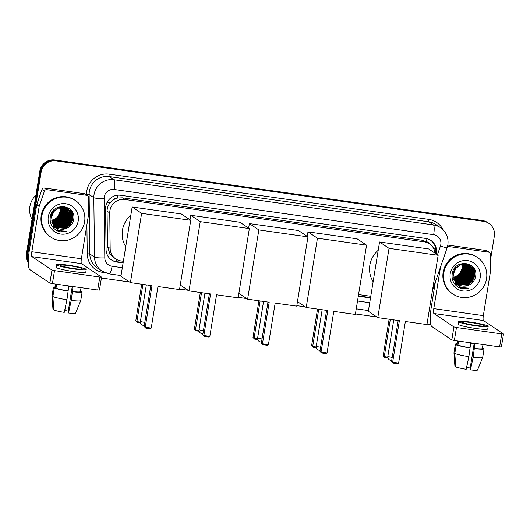<?xml version="1.0" encoding="UTF-8"?>
<svg xmlns="http://www.w3.org/2000/svg" width="530" height="530" viewBox="0 0 530 530"><rect width="100%" height="100%" fill="white"/><g stroke="black" fill="none" stroke-linecap="round" stroke-linejoin="round"><path stroke-width="0.79" d="M113.042 200.108A13.217 12.879 -56.2 0 1 117.633 198.054L117.408 198.021A4.406 4.293 123.8 0 0 113.042 200.108L110.339 202.559C108.193 205.044 107.106 207.906 107.08 211.159L107.491 246.649L109.968 254.029L113.321 257.295L115.798 258.951A13.217 12.879 123.8 0 0 121.052 260.959L123.371 261.29M429.578 243.913A4.406 4.293 123.8 0 0 426.471 241.753L426.246 241.72A13.217 12.879 -56.2 0 1 427.041 242.21L429.512 243.866A13.217 12.879 123.8 0 0 424.252 241.859L124.841 199.492A13.217 12.879 123.8 0 0 109.756 212.954L110.167 248.444A13.217 12.879 123.8 0 0 115.798 258.951M426.246 241.72L421.781 240.203L122.37 197.836L117.633 198.054M435.07 253.234A13.217 12.879 123.8 0 0 429.512 243.866M358.565 294.567L370.768 296.296M28.355 260.694A13.217 12.879 -56.2 0 1 27.818 254.314L41.141 172.051L40.479 171.607A13.217 12.879 -56.2 0 1 55.398 160.431L482.969 220.937A13.217 12.879 -56.2 0 1 488.223 222.944A13.217 12.879 -56.2 0 0 482.969 220.937L55.398 160.431A13.217 12.879 -56.2 0 0 40.479 171.607L27.156 253.87L40.479 171.607L39.823 171.17A13.217 12.879 -56.2 0 1 54.742 159.994L482.307 220.493A13.217 12.879 -56.2 0 1 487.567 222.501L488.885 223.382A13.217 12.879 -56.2 0 1 494.338 236.175L490.568 259.448M28.342 261.793A13.217 12.879 -56.2 0 1 27.156 253.87A13.217 12.879 -56.2 0 0 28.342 261.793M28.342 262.522A13.217 12.879 -56.2 0 1 26.5 253.426L39.823 171.17M436.21 253.996A13.217 12.879 123.8 0 0 436.356 253.241A13.217 12.879 123.8 0 0 430.903 240.448A13.217 12.879 123.8 0 0 425.643 238.44L120.668 195.292A13.217 12.879 123.8 0 0 105.583 208.747L106.06 249.557A13.217 12.879 123.8 0 0 111.684 260.071A13.217 12.879 123.8 0 0 116.945 262.078L123.099 262.946M430.572 240.236A13.217 12.879 -56.2 0 1 435.7 252.803A13.217 12.879 -56.2 0 1 435.554 253.559M41.141 172.051A13.217 12.879 -56.2 0 1 56.061 160.875L483.625 221.374A13.217 12.879 -56.2 0 1 488.885 223.382M430.824 324.625L427.014 324.082M376.87 316.986L355.425 313.952M305.28 306.857L296.82 305.664M246.675 298.569L238.215 297.37M188.07 290.274L179.61 289.075M129.466 281.98L101.416 278.011M358.293 296.23L370.496 297.953M123.152 262.608L116.282 261.635A13.217 12.879 -56.2 0 1 111.36 259.846M370.556 297.615L358.346 295.886M447.698 245.821L448.758 246.536L488.693 252.187L486.222 250.531A2.206 2.147 -56.2 0 1 487.103 250.862L489.568 252.519A2.206 2.147 123.8 0 0 488.693 252.187M447.837 245.098L486.222 250.531M435.355 282.026L431.314 306.976A17.622 3.584 -81.9 0 0 431.804 326.5L451.812 339.916L453.912 326.924L433.904 313.515A4.406 0.894 98.1 0 1 433.785 308.632L440.523 267.021M501.36 346.925L499.631 346.898L501.738 333.907L503.5 333.986L483.453 320.524A4.406 0.894 98.1 0 1 483.333 315.642L490.661 270.373A2.206 2.147 123.8 0 0 490.694 269.995L490.508 254.274A2.206 2.147 123.8 0 0 489.568 252.519M453.912 326.924L456.462 327.5L454.356 340.492L499.631 346.898M454.356 340.492L451.812 339.916M456.462 327.5L501.738 333.907M448.758 246.536A2.206 2.147 123.8 0 0 447.466 246.755M475.436 325.374A11.017 1.053 9.2 0 0 484.248 325.751A11.017 1.053 9.2 0 0 471.316 322.611A11.017 1.053 9.2 0 0 462.505 322.227A11.017 1.053 9.2 0 0 475.436 325.374M474.098 343.95L469.958 369.523L470.461 369.86L473.151 357.266L474.92 344.056A12.78 1.226 9.2 0 1 472.82 343.778A12.78 1.226 9.2 0 1 470.647 343.447L468.878 356.663L466.188 369.258A11.455 1.1 9.2 0 1 455.74 366.886L454.806 353.47L456.211 344.811L457.94 345.057L458.583 341.088M470.196 368.025A8.811 0.841 9.2 0 0 466.764 367.383L467.321 363.964M457.132 344.421A12.78 1.226 9.2 0 0 457.118 344.46A12.78 1.226 9.2 0 0 457.118 344.5L455.389 344.255L453.985 352.914L454.912 366.336L455.707 366.449M457.118 344.46L457.682 340.962L457.118 344.5M457.94 345.057A12.78 1.226 9.2 0 0 469.944 347.779M458.589 321.597L458.165 324.194A14.979 1.438 9.2 0 0 475.755 328.467A14.979 1.438 9.2 0 0 487.746 328.984L488.163 326.387A14.979 1.438 9.2 0 0 470.58 322.114A14.979 1.438 9.2 0 0 458.589 321.597A14.979 1.438 9.2 0 0 476.178 325.864A14.979 1.438 9.2 0 0 488.163 326.387M483.181 348.627L483.254 348.197L482.419 348.084M483.254 348.197A14.542 1.391 9.2 0 0 482.452 347.892M457.224 343.804A14.542 1.391 9.2 0 0 455.376 344.182A14.542 1.391 9.2 0 0 455.389 344.255M456.211 344.811A14.542 1.391 9.2 0 0 470.282 348.005M455.376 344.182L453.971 352.841A14.542 1.391 9.2 0 0 453.971 352.867A14.542 1.391 9.2 0 0 453.985 352.914M454.806 353.47A14.542 1.391 9.2 0 0 468.878 356.663M474.217 348.382A12.78 1.226 9.2 0 0 482.346 348.548L482.996 344.54M474.549 348.608A14.542 1.391 9.2 0 0 484.082 348.826A14.542 1.391 9.2 0 0 484.075 348.753L482.353 348.508M473.151 357.266A14.542 1.391 9.2 0 0 482.671 357.518A14.542 1.391 9.2 0 0 482.684 357.485L484.082 348.826M470.461 369.86A11.455 1.1 9.2 0 0 477.523 370.006A11.455 1.1 9.2 0 0 477.537 369.973M443.822 272.758A22.028 21.465 -56.2 0 1 477.444 257.481A22.028 21.465 -56.2 0 1 486.533 278.8A22.028 21.465 -56.2 0 1 452.911 294.077A22.028 21.465 -56.2 0 1 443.822 272.758M452.911 294.077L452.249 293.64A22.028 21.465 -56.2 0 1 443.159 272.314A22.028 21.465 -56.2 0 1 476.781 257.037L477.444 257.481M458.152 284.332L468.162 285.352L468.964 285.001C472.468 283.325 474.661 280.608 475.529 276.852C479.133 261.495 454.117 258.309 452.242 273.692C451.441 279.767 453.62 284.365 458.781 287.492C461.955 289.009 465.241 289.228 468.639 288.148C461.868 288.949 457.158 286.246 454.521 280.032L459.106 279.277L463.724 275.918L466.102 270.75L465.168 264.145M468.964 285.001A11.017 10.732 -56.2 0 1 454.521 280.032L453.594 273.666L455.833 268.405L460.318 264.954L470.143 265.848L460.113 264.815L455.628 268.273L453.389 273.526L454.773 280.761M480.127 277.892A15.423 15.025 -56.2 0 1 462.723 290.93A15.423 15.025 -56.2 0 1 450.228 273.666A15.423 15.025 -56.2 0 1 467.632 260.627A15.423 15.025 -56.2 0 1 480.127 277.892M457.754 284.047L467.341 284.796L471.958 281.437L474.337 276.269L473.853 270.704L470.037 265.782M457.854 284.12L467.546 284.935L472.164 281.576L474.542 276.408L474.058 270.843L470.143 265.848M457.363 283.735L466.519 284.246L471.137 280.88L473.515 275.719L473.025 270.154L469.62 265.517M457.463 283.815L466.725 284.385L471.342 281.019L473.721 275.858L473.23 270.287L469.726 265.583M456.992 283.411L465.691 283.696L470.315 280.33L472.687 275.169L468.904 265.026M457.085 283.497L465.903 283.835L470.521 280.469L472.892 275.308L472.429 269.79L469.295 265.338M456.628 283.066L464.87 283.139L469.487 279.78L471.866 274.613L468.732 265.06M456.721 283.152L465.075 283.278L469.693 279.919L472.071 274.752L468.851 265.113M456.284 282.702L464.048 282.589L468.666 279.231L471.044 274.063L468.275 264.861M456.37 282.795L464.253 282.728L468.871 279.363L471.25 274.202L468.387 264.907M455.952 282.318L463.227 282.04L467.844 278.674L470.216 273.513L467.798 264.682M456.032 282.417L463.432 282.179L468.05 278.813L470.428 273.652L467.917 264.722M455.634 281.907L462.399 281.49L467.023 278.124L469.394 272.963L467.301 264.523M455.707 282.013L462.604 281.622L467.228 278.263L469.6 273.096L467.427 264.563M455.33 281.476L461.577 280.933L466.195 277.574L468.573 272.407L466.798 264.39M455.402 281.589L461.782 281.072L466.4 277.707L468.778 272.546L466.923 264.424M455.045 281.019L460.755 280.383L465.373 277.018L467.751 271.857L466.274 264.284M455.111 281.139L460.961 280.522L465.578 277.157L467.957 271.996L466.407 264.311M454.773 280.542L459.934 279.833L464.552 276.468L466.923 271.307L465.731 264.198M454.839 280.661L460.139 279.966L464.757 276.607L467.129 271.446L465.87 264.218M454.581 280.165L459.311 279.416L463.935 276.057L466.307 270.89L465.313 264.159M454.289 279.495L458.284 278.727L462.902 275.361L465.28 270.201L464.591 264.119M454.342 279.635L458.49 278.866L463.107 275.501L465.486 270.34L464.737 264.125M454.071 278.926L457.463 278.177L462.08 274.812L464.459 269.651L463.988 264.132M454.124 279.072L457.668 278.316L462.286 274.951L464.664 269.79L464.141 264.125M453.885 278.316L456.635 277.621L461.259 274.262L463.631 269.094L463.359 264.178M453.925 278.469L456.84 277.76L461.464 274.401L463.836 269.233L463.518 264.159M453.72 277.667L455.813 277.071L460.431 273.712L462.809 268.544L462.703 264.265M453.759 277.833L456.019 277.21L460.636 273.844L463.015 268.683L462.869 264.238M469.626 265.51L461.928 263.536M452.998 271.155L452.567 272.976M469.322 265.298L459.49 264.404L458.052 265.132M456.005 266.736L452.772 273.109M468.805 264.954L465.519 263.304M468.5 264.742L465.075 263.271M467.871 264.337L467.255 263.927M463.935 263.986L463.77 263.569M464.088 263.98L463.916 263.576M463.313 264.019L463.167 263.576M463.472 264.013L463.319 263.569M462.663 264.099L462.538 263.622M462.829 264.079L462.697 263.609M462.153 264.371A11.017 10.732 -56.2 0 1 462.193 268.134L462.193 264.364M462.16 264.185L462.047 263.688M462.193 268.134L459.576 274.003L454.223 277.561M453.389 279.893L453.74 279.833M453.865 279.813L454.243 279.741M454.376 279.707L454.714 279.628M455.422 279.429L459.252 277.548M464.717 269.425L465.009 265.285M464.929 264.583L464.856 264.125M464.83 264L464.757 263.629M454.064 283.133L456.178 283.345M457.277 283.311L457.933 283.252M458.251 283.212L459.656 282.94M460.365 282.742L464.187 280.854M454.674 284.007L457.065 284.411M458.927 284.418L459.583 284.358M459.894 284.319L461.305 284.047M462.008 283.848L465.837 281.96M471.302 273.838L471.594 269.697M471.514 269.002L471.256 267.663M472.131 274.388L472.422 270.254M472.343 269.551L472.078 268.22M472.005 267.928L471.833 267.345M472.952 274.944L473.244 270.803M473.164 270.101L472.906 268.77M472.826 268.485L471.819 265.914M473.774 275.494L474.065 271.353M473.986 270.658L472.866 266.928M474.602 276.044L474.211 268.736M453.342 279.813L453.7 279.754M453.819 279.734L454.21 279.654M454.945 279.469L458.185 278.091M460.451 276.428L464.154 270.916M464.817 268.26L464.87 264.841M464.744 263.993L464.671 263.622M462.1 277.534L465.804 272.022M462.922 278.084L466.625 272.572M463.743 278.641L467.453 273.122M454.025 283.08L456.125 283.272M457.099 283.252L457.695 283.199M457.98 283.166L459.258 282.94M459.888 282.781L463.127 281.404M465.393 279.741L469.096 274.229M467.036 280.847L470.746 275.328M471.408 272.672L471.455 269.26M471.369 268.644L471.117 267.445M467.864 281.397L471.567 275.885M472.23 273.228L472.276 269.81M472.19 269.194L471.938 267.994M471.866 267.736L471.707 267.213M468.686 281.947L472.389 276.435M473.051 273.778L473.104 270.36M473.018 269.743L472.76 268.551M472.687 268.293L471.7 265.822M469.507 282.503L473.21 276.985M473.873 274.328L473.926 270.916M473.84 270.3L472.727 266.769M470.335 283.053L474.039 277.541M474.701 274.885L474.019 268.425M458.437 287.3L468.639 288.148M373.133 281.688A24.234 23.611 -56.2 0 1 369.847 265.166A24.234 23.611 -56.2 0 1 378.221 250.286M399.382 320.67L392.65 362.235L398.633 363.083L405.364 321.518L426.935 324.572L438.151 255.301L389.033 248.345L377.81 317.622L399.382 320.67M398.189 320.504L391.544 361.5L393.2 363.11L397.474 363.719L398.633 363.083M377.81 317.622L368.343 311.276L379.559 242.005L428.684 248.954L438.151 255.301M389.033 248.345L379.559 242.005M393.2 363.11L391.544 361.5M387.967 357.949L384.833 357.505L383.183 355.888L389.119 319.219M383.183 355.888L384.283 356.63L390.318 319.391M384.833 357.505L384.283 356.63L387.808 357.127M327.792 310.54L321.061 352.106L327.043 352.953L333.774 311.388L355.345 314.442L366.561 245.171L317.444 238.215L306.221 307.493L327.792 310.54M326.599 310.375L319.954 351.363L321.611 352.98L325.884 353.589L327.043 352.953M306.221 307.493L297.469 301.623M317.444 238.215L307.976 231.875L307.241 236.393M307.976 231.875L357.094 238.825L366.561 245.171M321.611 352.98L319.954 351.363M316.377 347.819L313.243 347.375L311.594 345.759L317.53 309.089M311.594 345.759L312.693 346.501L318.729 309.262M313.243 347.375L312.693 346.501L316.218 346.998M269.187 302.252L262.456 343.811L268.438 344.659L275.169 303.094L296.74 306.148L307.956 236.877L258.839 229.927L247.616 299.198L269.187 302.252M267.994 302.08L261.356 343.076L263.006 344.692L267.279 345.295L268.438 344.659M247.616 299.198L238.871 293.335M258.839 229.927L249.372 223.581L248.636 228.105M249.372 223.581L298.489 230.53L307.956 236.877M263.006 344.692L261.356 343.076M257.772 339.525L254.638 339.081L252.989 337.471L258.925 300.801M252.989 337.471L254.089 338.206L260.124 300.967M254.638 339.081L254.089 338.206L257.62 338.703M210.582 293.958L203.851 335.523L209.834 336.365L216.565 294.806L238.136 297.853L249.358 228.582L200.234 221.633L189.011 290.904L210.582 293.958M209.39 293.792L202.751 334.781L204.401 336.398L208.674 337L209.834 336.365M189.011 290.904L180.266 285.041M200.234 221.633L190.767 215.286L190.031 219.811M190.767 215.286L239.885 222.236L249.358 228.582M204.401 336.398L202.751 334.781M199.167 331.237L196.04 330.793L194.384 329.176L200.327 292.507M194.384 329.176L195.49 329.912L201.519 292.673M196.04 330.793L195.49 329.912L199.015 330.415M125.736 246.682A24.234 23.611 -56.2 0 1 122.45 230.159A24.234 23.611 -56.2 0 1 130.817 215.279M151.984 285.663L145.246 327.229L151.229 328.077L157.96 286.511L179.531 289.565L190.754 220.294L141.629 213.338L130.413 282.616L151.984 285.663M150.785 285.498L144.147 326.487L145.796 328.103L150.07 328.713L151.229 328.077M130.413 282.616L120.939 276.269L132.162 206.998L181.28 213.948L190.754 220.294M141.629 213.338L132.162 206.998M145.796 328.103L144.147 326.487M140.563 322.942L137.436 322.498L135.779 320.882L141.722 284.212M135.779 320.882L136.886 321.624L142.915 284.385M137.436 322.498L136.886 321.624L140.41 322.121M46.812 189.66A2.206 2.147 123.8 0 0 44.421 191.151L39.266 206.117A2.206 2.147 123.8 0 0 39.174 206.488L36.703 204.832A2.206 2.147 -56.2 0 1 36.795 204.461L41.95 189.495A2.206 2.147 -56.2 0 1 44.348 188.004L46.812 189.66L86.754 195.312L84.283 193.655A2.206 2.147 -56.2 0 1 85.158 193.993L87.629 195.649A2.206 2.147 123.8 0 0 86.754 195.312M44.348 188.004L84.283 193.655M36.703 204.832L29.375 250.1A17.622 3.584 -81.9 0 0 29.859 269.631L49.866 283.04L51.973 270.048L31.966 256.639A4.406 0.894 98.1 0 1 31.84 251.757L39.174 206.488M99.415 290.049L97.692 290.023L99.799 277.038L101.561 277.11L81.514 263.648A4.406 0.894 98.1 0 1 81.388 258.772L88.722 213.497A2.206 2.147 123.8 0 0 88.755 213.12L88.57 197.398A2.206 2.147 123.8 0 0 87.629 195.649M51.973 270.048L54.517 270.631L52.417 283.616L97.692 290.023M52.417 283.616L49.866 283.04M54.517 270.631L99.799 277.038M73.498 268.498A11.017 1.053 9.2 0 0 82.309 268.876A11.017 1.053 9.2 0 0 69.377 265.735A11.017 1.053 9.2 0 0 60.566 265.358A11.017 1.053 9.2 0 0 73.498 268.498M72.159 287.075L68.012 312.647L68.522 312.991L71.212 300.391L72.981 287.18A12.78 1.226 9.2 0 1 70.881 286.902A12.78 1.226 9.2 0 1 68.708 286.578L66.939 299.788L64.249 312.382A11.455 1.1 9.2 0 1 53.795 310.01L52.867 296.595L54.272 287.936L56.001 288.181L56.644 284.212M68.257 311.156A8.811 0.841 9.2 0 0 64.826 310.514L65.382 307.089M55.193 287.551A12.78 1.226 9.2 0 0 55.18 287.585A12.78 1.226 9.2 0 0 55.18 287.631L53.444 287.386L52.046 296.045L52.973 309.46L53.768 309.573M55.18 287.585L55.743 284.087L55.18 287.631M56.001 288.181A12.78 1.226 9.2 0 0 68.006 290.904M56.65 264.722L56.226 267.319A14.979 1.438 9.2 0 0 73.816 271.592A14.979 1.438 9.2 0 0 85.807 272.109L86.224 269.512A14.979 1.438 9.2 0 0 68.635 265.238A14.979 1.438 9.2 0 0 56.65 264.722A14.979 1.438 9.2 0 0 74.233 268.995A14.979 1.438 9.2 0 0 86.224 269.512M81.242 291.752L81.309 291.328L80.481 291.209M81.309 291.328A14.542 1.391 9.2 0 0 80.514 291.016M55.286 286.929A14.542 1.391 9.2 0 0 53.437 287.306A14.542 1.391 9.2 0 0 53.444 287.386M54.272 287.936A14.542 1.391 9.2 0 0 68.343 291.129M53.437 287.306L52.033 295.965A14.542 1.391 9.2 0 0 52.033 295.998A14.542 1.391 9.2 0 0 52.046 296.045M52.867 296.595A14.542 1.391 9.2 0 0 66.939 299.788M72.279 291.507A12.78 1.226 9.2 0 0 80.401 291.672L81.05 287.671M72.61 291.732A14.542 1.391 9.2 0 0 82.143 291.957A14.542 1.391 9.2 0 0 82.137 291.878L80.408 291.632M71.212 300.391A14.542 1.391 9.2 0 0 80.732 300.642A14.542 1.391 9.2 0 0 80.739 300.616L82.143 291.957M68.522 312.991A11.455 1.1 9.2 0 0 75.585 313.131A11.455 1.1 9.2 0 0 75.591 313.098M32.025 219.334A19.829 19.319 -56.2 0 1 29.852 206.693A19.829 19.319 -56.2 0 1 35.927 195.219M41.877 215.882A22.028 21.465 -56.2 0 1 75.505 200.605A22.028 21.465 -56.2 0 1 84.595 221.924A22.028 21.465 -56.2 0 1 50.973 237.208A22.028 21.465 -56.2 0 1 41.877 215.882M50.973 237.208L50.31 236.764A22.028 21.465 -56.2 0 1 41.221 215.438A22.028 21.465 -56.2 0 1 74.843 200.161L75.505 200.605M56.213 227.456L66.223 228.476L67.025 228.125C70.53 226.449 72.723 223.733 73.59 219.977C77.188 204.626 52.172 201.44 50.304 216.823C49.502 222.891 51.682 227.489 56.836 230.616C60.016 232.133 63.302 232.352 66.701 231.272C59.93 232.08 55.219 229.371 52.583 223.156L57.167 222.408L61.785 219.042L64.163 213.881L63.229 207.27M67.025 228.125A11.017 10.732 -56.2 0 1 52.583 223.156L51.655 216.79L53.894 211.536L58.38 208.078L68.204 208.972L58.167 207.939L53.689 211.397L51.45 216.651L52.834 223.885M78.188 221.023A15.423 15.025 -56.2 0 1 60.784 234.061A15.423 15.025 -56.2 0 1 48.283 216.79A15.423 15.025 -56.2 0 1 65.694 203.752A15.423 15.025 -56.2 0 1 78.188 221.023M55.809 227.171L65.402 227.927L70.02 224.561L72.398 219.4L71.908 213.828L68.098 208.906M55.908 227.244L65.607 228.059L70.225 224.7L72.603 219.533L72.113 213.968L68.204 208.972M55.425 226.867L64.581 227.37L69.198 224.011L71.57 218.844L71.086 213.279L67.681 208.641M55.517 226.946L64.786 227.509L69.403 224.15L71.775 218.983L71.292 213.418L67.787 208.707M55.054 226.542L63.752 226.82L68.37 223.455L70.748 218.294L66.959 208.157M55.14 226.621L63.958 226.959L68.582 223.594L70.954 218.433L70.49 212.914L67.356 208.462M54.689 226.191L62.931 226.27L67.548 222.905L69.927 217.744L66.793 208.184M54.782 226.284L63.136 226.409L67.754 223.044L70.132 217.883L66.906 208.237M54.345 225.826L62.109 225.714L66.727 222.355L69.105 217.187L66.329 207.985M54.431 225.919L62.315 225.853L66.932 222.494L69.311 217.327L66.449 208.032M54.014 225.442L61.281 225.164L65.906 221.805L68.277 216.637L65.853 207.806M54.093 225.541L61.493 225.303L66.111 221.938L68.483 216.777L65.978 207.846M53.689 225.031L60.46 224.614L65.077 221.248L67.456 216.088L65.362 207.647M53.768 225.137L60.665 224.753L65.283 221.388L67.661 216.227L65.488 207.687M53.391 224.601L59.638 224.064L64.256 220.699L66.634 215.538L64.852 207.515M53.464 224.713L59.844 224.197L64.461 220.838L66.84 215.67L64.985 207.548M53.099 224.15L58.817 223.508L63.434 220.149L65.806 214.981L64.329 207.409M53.172 224.263L59.022 223.647L63.64 220.281L66.011 215.12L64.461 207.435M52.834 223.667L57.989 222.958L62.613 219.592L64.985 214.431L63.792 207.329M52.901 223.792L58.194 223.097L62.818 219.731L65.19 214.57L63.925 207.343M52.642 223.289L57.372 222.54L61.99 219.181L64.368 214.014L63.375 207.283M52.344 222.62L56.346 221.851L60.963 218.493L63.342 213.325L62.653 207.25M52.404 222.759L56.551 221.99L61.169 218.632L63.547 213.464L62.798 207.25M52.132 222.05L55.517 221.302L60.142 217.936L62.514 212.775L62.05 207.256M52.185 222.196L55.73 221.441L60.347 218.075L62.719 212.914L62.202 207.25M51.94 221.441L54.696 220.752L59.314 217.386L61.692 212.225L61.42 207.303M51.986 221.6L54.901 220.891L59.519 217.525L61.897 212.364L61.579 207.29M51.781 220.791L53.874 220.195L58.492 216.836L60.87 211.669L60.764 207.389M51.821 220.957L54.08 220.334L58.697 216.975L61.076 211.808L60.93 207.362M67.688 208.635L59.983 206.66M51.052 214.279L50.628 216.101M67.383 208.423L57.551 207.528L56.114 208.257M54.067 209.86L50.834 216.24M67.144 208.323L63.13 206.395M66.555 207.873L63.573 206.428M65.932 207.469L65.316 207.051M65.422 207.343L64.885 206.806M61.997 207.111L61.824 206.693M62.149 207.111L61.977 206.7M61.374 207.15L61.222 206.707M61.533 207.137L61.374 206.7M60.725 207.223L60.599 206.753M60.89 207.203L60.758 206.733M60.215 207.495A11.017 10.732 -56.2 0 1 60.254 211.258L60.248 207.488M60.221 207.316L60.109 206.813M60.254 211.258L57.637 217.128L52.285 220.685M51.45 223.017L51.801 222.964M51.92 222.938L52.304 222.865M52.437 222.839L52.775 222.752M53.484 222.554L57.306 220.672M62.779 212.55L63.07 208.409M62.99 207.714L62.918 207.256M62.891 207.124L62.818 206.76M52.119 226.264L54.232 226.469M55.339 226.442L55.994 226.383M56.306 226.343L57.717 226.065M58.426 225.866L62.248 223.985M52.735 227.138L55.12 227.536M56.982 227.542L57.637 227.483M57.956 227.443L59.36 227.171M60.069 226.972L63.898 225.084M69.364 216.962L69.655 212.828M69.576 212.126L69.317 210.794M70.192 217.519L70.477 213.378M70.397 212.676L70.139 211.344M70.066 211.059L69.887 210.476M71.013 218.069L71.305 213.928M71.225 213.232L70.96 211.894M70.888 211.609L69.874 209.045M71.835 218.618L72.126 214.484M72.047 213.782L70.927 210.052M72.656 219.168L72.272 211.868M51.403 222.938L51.761 222.885M51.88 222.858L52.265 222.779M53.007 222.6L56.246 221.222M58.512 219.559L62.215 214.04M62.878 211.384L62.931 207.972M62.805 207.124L62.726 206.746M60.162 220.659L63.865 215.147M60.983 221.215L64.686 215.697M61.805 221.765L65.508 216.247M52.086 226.204L54.186 226.396M55.16 226.376L55.756 226.33M56.041 226.297L57.313 226.071M57.949 225.906L61.188 224.528M63.454 222.872L67.158 217.353M65.097 223.971L68.801 218.459M69.463 215.803L69.516 212.384M69.43 211.768L69.172 210.569M65.919 224.521L69.629 219.009M70.291 216.353L70.338 212.934M70.252 212.318L70 211.125M69.927 210.867L69.761 210.337M66.747 225.078L70.45 219.559M71.113 216.902L71.159 213.491M71.073 212.874L70.821 211.675M70.748 211.417L69.755 208.946M67.568 225.628L71.272 220.116M71.934 217.459L71.987 214.04M71.901 213.424L70.781 209.9M68.39 226.177L72.1 220.665M72.762 218.009L72.08 211.556M56.498 230.424L66.701 231.272M107.02 202.559A13.217 1.716 -0.7 0 0 110.339 202.559M426.471 241.753A13.217 2.69 -81.9 0 0 426.895 238.685M115.951 261.581A13.217 2.69 -81.9 0 0 116.401 259.336M433.745 248.669A13.217 0.782 19 0 0 435.792 249.272M106.894 254.002A13.217 1.716 -0.7 0 0 109.968 254.029M117.408 198.021A13.217 2.69 -81.9 0 0 117.799 195.206M421.781 240.203L424.252 241.859M107.491 246.649L110.167 248.444M107.08 211.159L109.756 212.954M122.37 197.836L124.841 199.492M54.742 159.994L56.061 160.875M482.307 220.493L483.625 221.374M26.5 253.426L27.818 254.314M437.435 254.817L440.45 246.059A8.811 8.586 123.8 0 0 433.679 234.71L114.182 189.502A8.811 8.586 123.8 0 0 104.118 198.472L104.814 257.911A8.811 8.586 123.8 0 0 112.069 266.259L122.331 267.71M104.814 257.911A8.811 1.139 -0.7 0 1 94.512 257.123L93.817 197.683A17.622 17.172 -56.2 0 1 94.042 194.636A17.622 17.172 -56.2 0 1 113.937 179.736L433.434 224.945A17.622 17.172 -56.2 0 1 440.443 227.622L435.753 224.475A17.622 17.172 123.8 0 0 428.743 221.798L109.24 176.589A17.622 17.172 123.8 0 0 89.351 191.489A17.622 17.172 123.8 0 0 89.126 194.536L89.822 253.976A17.622 17.172 123.8 0 0 97.321 267.994L102.012 271.141A17.622 17.172 -56.2 0 1 94.512 257.123L89.822 253.976L87.245 253.784L86.907 224.733M86.556 194.927L86.549 194.338A19.829 19.319 -56.2 0 1 109.18 174.151L428.684 219.36A2.206 0.451 -81.9 0 0 428.743 221.798L433.434 224.945A8.811 1.795 98.1 0 1 433.679 234.71M86.549 194.338L89.126 194.536L93.817 197.683A8.811 1.139 -0.7 0 0 104.118 198.472M428.684 219.36A19.829 19.319 -56.2 0 1 442.994 229.709M105.092 272.778L103.569 272.559A19.829 19.319 -56.2 0 1 87.245 253.784M114.182 189.502A8.811 1.795 98.1 0 0 113.937 179.736L109.24 176.589A2.206 0.451 -81.9 0 1 109.18 174.151M357.525 300.994L369.728 302.716M103.648 272.109A2.206 0.451 -81.9 0 0 103.569 272.559M112.069 266.259A8.811 1.795 98.1 0 1 109.187 273.884L121.059 275.56M440.45 246.059A8.811 0.517 19 0 0 447.134 247.828L432.46 290.42M116.282 261.635L116.945 262.078M433.904 313.515L483.453 320.524M433.785 308.632L483.333 315.642M393.75 319.875L387.847 356.326A3.525 0.338 9.2 0 0 387.907 356.405A3.525 0.338 9.2 0 0 391.988 357.333A3.525 0.338 9.2 0 0 392.213 357.359M322.16 309.745L316.258 346.196A3.525 0.338 9.2 0 0 316.317 346.275A3.525 0.338 9.2 0 0 320.398 347.203A3.525 0.338 9.2 0 0 320.63 347.229M263.556 301.451L257.653 337.901A3.525 0.338 9.2 0 0 257.719 337.981A3.525 0.338 9.2 0 0 261.793 338.909A3.525 0.338 9.2 0 0 262.025 338.942M204.951 293.163L199.048 329.607A3.525 0.338 9.2 0 0 199.114 329.693A3.525 0.338 9.2 0 0 203.189 330.614A3.525 0.338 9.2 0 0 203.421 330.647M146.353 284.868L140.443 321.319A3.525 0.338 9.2 0 0 140.51 321.399A3.525 0.338 9.2 0 0 144.584 322.326A3.525 0.338 9.2 0 0 144.816 322.353M31.966 256.639L81.514 263.648M31.84 251.757L81.388 258.772M36.795 204.461L39.266 206.117M44.421 191.151L41.95 189.495M447.134 247.828L447.876 244.88C448.751 237.659 446.273 231.901 440.443 227.622M102.012 271.141L109.187 273.884M356.253 308.838L368.456 310.567M501.393 346.971L503.5 333.986M454.727 363.64L453.971 352.867M477.523 370.006L482.671 357.518M387.847 356.326A3.525 3.525 0 0 0 391.723 360.393M316.258 346.196A3.525 3.525 0 0 0 320.14 350.264M257.653 337.901A3.525 3.525 0 0 0 261.535 341.969M199.048 329.607A3.525 3.525 0 0 0 202.93 333.675M140.443 321.319A3.525 3.525 0 0 0 144.326 325.387M99.454 290.102L101.561 277.11M52.788 306.771L52.033 295.998M75.585 313.131L80.732 300.642"/></g></svg>
